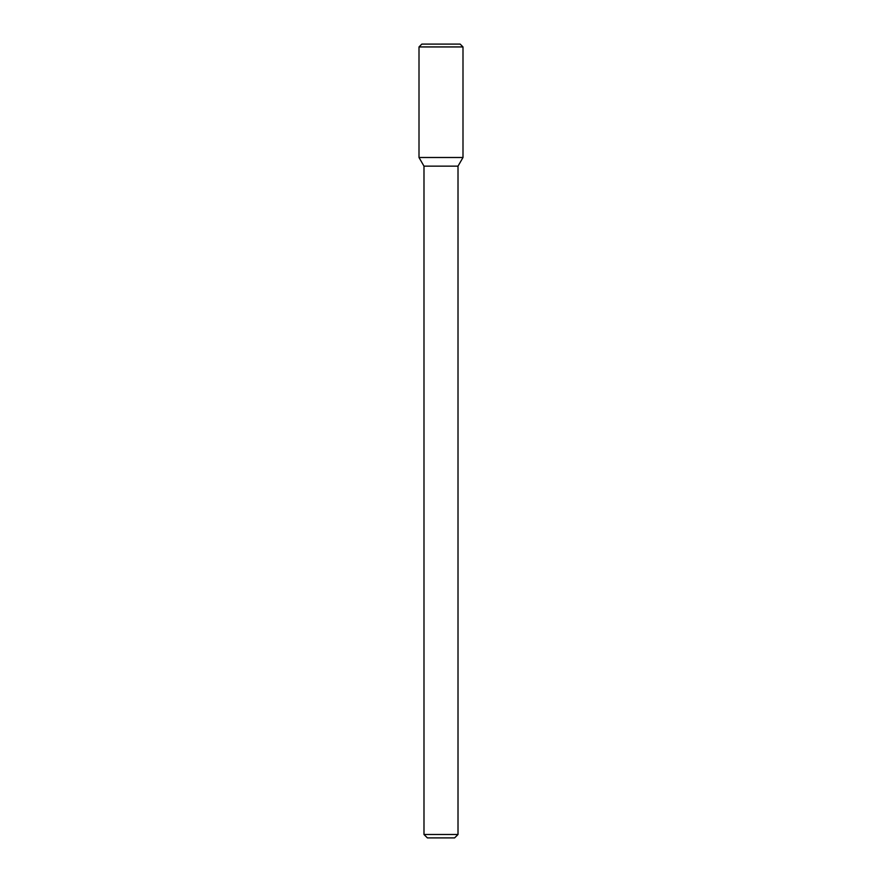<?xml version="1.0" encoding="UTF-8"?>
<svg xmlns="http://www.w3.org/2000/svg" width="882" height="882" viewBox="0 0 882 882"><rect width="100%" height="100%" fill="white"/><g stroke="black" fill="none" stroke-linecap="round" stroke-linejoin="round"><path stroke-width="1.32" d="M419.005 157.503L423.988 166.147L441 166.147L423.988 166.147L423.988 834.493L441 834.493L423.988 834.493L427.395 837.9L441 837.9L427.395 837.9L423.988 834.493L423.988 166.147L419.005 157.503L462.995 157.503L462.995 46.933L419.005 46.933L419.005 157.503L462.995 157.503L458.012 166.147L462.995 157.503M441 166.147L458.012 166.147L441 166.147M441 834.493L458.012 834.493L458.012 166.147L458.012 834.493L441 834.493M441 837.9L454.605 837.9L458.012 834.493L454.605 837.9L441 837.9M419.005 46.933L421.839 44.1L460.161 44.1L462.995 46.933"/></g></svg>

